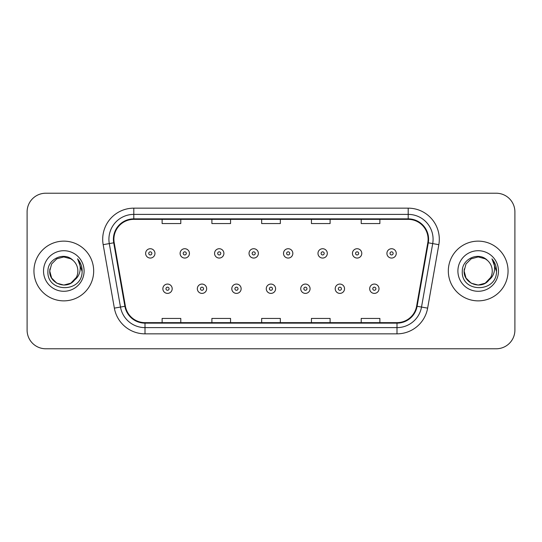 <?xml version="1.0" encoding="UTF-8"?>
<svg xmlns="http://www.w3.org/2000/svg" width="542" height="542" viewBox="0 0 542 542"><rect width="100%" height="100%" fill="white"/><g stroke="black" fill="none" stroke-linecap="round" stroke-linejoin="round"><path stroke-width="0.81" d="M33.943 271A29.864 29.864 0 0 0 63.807 300.864A29.864 29.864 0 0 0 93.678 271A29.864 29.864 0 0 0 63.807 241.136A29.864 29.864 0 0 0 33.943 271A29.864 29.864 0 0 0 63.807 300.864A29.864 29.864 0 0 0 93.678 271A29.864 29.864 0 0 0 63.807 241.136A29.864 29.864 0 0 0 33.943 271M448.322 271A29.864 29.864 0 0 0 478.193 300.864A29.864 29.864 0 0 0 508.057 271A29.864 29.864 0 0 0 478.193 241.136A29.864 29.864 0 0 0 448.322 271A29.864 29.864 0 0 0 478.193 300.864A29.864 29.864 0 0 0 508.057 271A29.864 29.864 0 0 0 478.193 241.136A29.864 29.864 0 0 0 448.322 271M113.895 239.266A19.912 19.912 0 0 1 133.806 219.361L408.194 219.361A19.912 19.912 0 0 1 427.801 242.728L416.608 306.189A19.912 19.912 0 0 1 397.001 322.639L144.999 322.639A19.912 19.912 0 0 1 125.392 306.189L114.199 242.728A19.912 19.912 0 0 1 113.895 239.266M113.4 239.266A20.406 20.406 0 0 0 113.712 242.809L124.897 306.277A20.406 20.406 0 0 0 144.999 323.14L397.001 323.14A20.406 20.406 0 0 0 417.103 306.277L428.288 242.809A20.406 20.406 0 0 0 408.194 218.86L133.806 218.86A20.406 20.406 0 0 0 113.4 239.266M103.17 244.672A31.111 31.111 0 0 1 133.806 208.155L408.194 208.155A31.111 31.111 0 0 1 438.83 244.672L427.638 308.134A31.111 31.111 0 0 1 397.001 333.845L144.999 333.845A31.111 31.111 0 0 1 114.362 308.134L103.17 244.672L109.294 243.588A24.885 24.885 0 0 1 133.806 214.381L408.194 214.381A24.885 24.885 0 0 1 432.706 243.588L421.513 307.057A24.885 24.885 0 0 1 397.001 327.619L144.999 327.619A24.885 24.885 0 0 1 120.487 307.057L109.294 243.588A24.885 24.885 0 0 1 108.922 239.266M514.9 211.895A18.665 18.665 0 0 0 496.235 193.223L45.765 193.223A18.665 18.665 0 0 0 27.1 211.895L27.1 330.105A18.665 18.665 0 0 0 45.765 348.777L496.235 348.777A18.665 18.665 0 0 0 514.9 330.105L514.9 211.895L514.9 330.105M261.664 219.361L261.664 223.568L280.336 223.568L280.336 219.361M211.895 219.361L211.895 223.568L230.56 223.568L230.56 219.361M162.119 219.361L162.119 223.568L180.784 223.568L180.784 219.361M311.44 219.361L311.44 223.568L330.105 223.568L330.105 219.361M361.216 219.361L361.216 223.568L379.881 223.568L379.881 219.361M280.336 322.639L280.336 318.432L261.664 318.432L261.664 322.639M230.56 322.639L230.56 318.432L211.895 318.432L211.895 322.639M180.784 322.639L180.784 318.432L162.119 318.432L162.119 322.639M330.105 322.639L330.105 318.432L311.44 318.432L311.44 322.639M379.881 322.639L379.881 318.432L361.216 318.432L361.216 322.639M27.1 211.895L27.1 330.105M496.235 193.223L45.765 193.223M45.765 348.777L496.235 348.777M154.958 253.392A4.668 4.668 0 0 1 150.297 258.06A4.668 4.668 0 0 1 145.629 253.392A4.668 4.668 0 0 1 150.297 248.724A4.668 4.668 0 0 1 154.958 253.392A4.668 4.668 0 0 0 150.297 248.724A4.668 4.668 0 0 0 145.629 253.392M162.864 288.73A4.668 4.668 0 0 1 167.532 284.069A4.668 4.668 0 0 1 172.193 288.73A4.668 4.668 0 0 1 167.532 293.398A4.668 4.668 0 0 1 162.864 288.73A4.668 4.668 0 0 0 167.532 293.398A4.668 4.668 0 0 0 172.193 288.73M189.429 253.392A4.668 4.668 0 0 1 184.761 258.06A4.668 4.668 0 0 1 180.1 253.392A4.668 4.668 0 0 1 184.761 248.724A4.668 4.668 0 0 1 189.429 253.392A4.668 4.668 0 0 0 184.761 248.724A4.668 4.668 0 0 0 180.1 253.392M223.9 253.392A4.668 4.668 0 0 1 219.232 258.06A4.668 4.668 0 0 1 214.564 253.392A4.668 4.668 0 0 1 219.232 248.724A4.668 4.668 0 0 1 223.9 253.392A4.668 4.668 0 0 0 219.232 248.724A4.668 4.668 0 0 0 214.564 253.392M258.371 253.392A4.668 4.668 0 0 1 253.703 258.06A4.668 4.668 0 0 1 249.035 253.392A4.668 4.668 0 0 1 253.703 248.724A4.668 4.668 0 0 1 258.371 253.392A4.668 4.668 0 0 0 253.703 248.724A4.668 4.668 0 0 0 249.035 253.392M292.836 253.392A4.668 4.668 0 0 1 288.175 258.06A4.668 4.668 0 0 1 283.507 253.392A4.668 4.668 0 0 1 288.175 248.724A4.668 4.668 0 0 1 292.836 253.392A4.668 4.668 0 0 0 288.175 248.724A4.668 4.668 0 0 0 283.507 253.392M197.335 288.73A4.668 4.668 0 0 1 201.997 284.069A4.668 4.668 0 0 1 206.665 288.73A4.668 4.668 0 0 1 201.997 293.398A4.668 4.668 0 0 1 197.335 288.73A4.668 4.668 0 0 0 201.997 293.398A4.668 4.668 0 0 0 206.665 288.73M231.8 288.73A4.668 4.668 0 0 1 236.468 284.069A4.668 4.668 0 0 1 241.136 288.73A4.668 4.668 0 0 1 236.468 293.398A4.668 4.668 0 0 1 231.8 288.73A4.668 4.668 0 0 0 236.468 293.398A4.668 4.668 0 0 0 241.136 288.73M266.271 288.73A4.668 4.668 0 0 1 270.939 284.069A4.668 4.668 0 0 1 275.607 288.73A4.668 4.668 0 0 1 270.939 293.398A4.668 4.668 0 0 1 266.271 288.73A4.668 4.668 0 0 0 270.939 293.398A4.668 4.668 0 0 0 275.607 288.73M70.839 283.181A14.065 14.065 0 0 0 77.872 271C77.791 266.759 76.178 263.216 73.021 260.37C64.376 251.325 47.777 258.785 47.926 271C46.348 292.714 81.551 293.283 82.12 272.057L82.154 271C82.099 266.386 80.562 262.335 77.547 258.846C79.843 262.613 80.65 266.664 79.972 271C79.335 274.645 77.574 277.619 74.688 279.916C76.781 277.314 77.838 274.34 77.872 271M76.307 277.457L70.839 283.181L63.807 285.065L56.774 283.181L51.626 278.032L49.742 271L51.626 278.032L56.774 283.181L63.807 285.065L70.839 283.181L74.301 280.37L70.839 283.181L63.807 285.065L56.774 283.181L51.626 278.032L49.742 271L51.626 278.032L56.774 283.181L63.807 285.065L70.839 283.181L74.518 280.119L70.839 283.181L63.807 285.065L56.774 283.181L51.626 278.032L49.742 271L51.626 278.032L56.774 283.181L63.807 285.065L70.839 283.181L76.307 277.457L74.66 279.95L76.307 277.457L70.839 283.181L63.807 285.065L56.774 283.181L51.626 278.032L49.742 271L51.626 278.032L56.774 283.181L63.807 285.065L70.839 283.181L76.307 277.457L74.301 280.37L70.839 283.181L63.807 285.065L56.774 283.181L51.626 278.032L49.742 271L51.626 263.968L56.774 258.819L63.807 256.935L70.839 258.819L73.021 260.37L70.839 258.819L63.807 256.935L56.774 258.819L51.626 263.968L49.742 271L51.626 263.968L56.774 258.819M49.898 268.92L49.742 271L51.626 263.968L56.774 258.819L63.807 256.935L70.839 258.819L73.021 260.37L70.839 258.819L63.807 256.935L56.774 258.819L51.626 263.968L49.742 271C49.024 283.466 66.666 290.045 74.301 280.37L74.688 279.916M43.523 271A20.284 20.284 0 0 0 63.807 291.284A20.284 20.284 0 0 0 84.098 271A20.284 20.284 0 0 0 63.807 250.716A20.284 20.284 0 0 0 43.523 271M77.682 259.001L82.147 271.535M485.226 283.181A14.065 14.065 0 0 0 492.258 271C492.177 266.759 490.557 263.216 487.407 260.37C478.755 251.325 462.157 258.785 462.312 271C460.727 292.714 495.93 293.283 496.506 272.057L496.533 271C496.479 266.386 494.948 262.335 491.926 258.846C494.223 262.613 495.029 266.664 494.351 271C493.715 274.645 491.953 277.619 489.067 279.916C491.16 277.314 492.224 274.34 492.258 271M471.161 283.181L478.193 285.065L485.226 283.181L488.898 280.119L485.226 283.181L478.193 285.065L471.161 283.181L466.012 278.032L464.128 271L466.012 278.032L471.161 283.181L478.193 285.065L485.226 283.181L490.686 277.457L489.067 279.916L490.686 277.457L485.226 283.181L478.193 285.065L471.161 283.181L466.012 278.032L464.128 271L466.012 263.968L471.161 258.819L478.193 256.935L485.226 258.819L487.407 260.37L485.226 258.819L478.193 256.935L471.161 258.819L466.012 263.968L464.128 271L466.012 263.968L471.161 258.819L478.193 256.935L485.226 258.819L487.407 260.37M488.898 280.119L485.226 283.181L478.193 285.065L471.161 283.181L466.012 278.032L464.128 271L466.012 278.032L471.161 283.181L478.193 285.065L485.226 283.181L488.898 280.119L485.483 283.032M489.067 279.916L488.681 280.37C481.045 290.045 463.403 283.466 464.128 271L466.012 278.032L471.161 283.181L478.193 285.065L485.226 283.181L490.686 277.457L485.226 283.181L478.193 285.065L471.161 283.181L466.012 278.032L464.128 271L464.277 268.92M457.902 271A20.284 20.284 0 0 0 478.193 291.284A20.284 20.284 0 0 0 498.477 271A20.284 20.284 0 0 0 478.193 250.716A20.284 20.284 0 0 0 457.902 271M492.061 259.001L496.526 271.535M327.307 253.392A4.668 4.668 0 0 1 322.639 258.06A4.668 4.668 0 0 1 317.978 253.392A4.668 4.668 0 0 1 322.639 248.724A4.668 4.668 0 0 1 327.307 253.392A4.668 4.668 0 0 0 322.639 248.724A4.668 4.668 0 0 0 317.978 253.392M361.778 253.392A4.668 4.668 0 0 1 357.11 258.06A4.668 4.668 0 0 1 352.442 253.392A4.668 4.668 0 0 1 357.11 248.724A4.668 4.668 0 0 1 361.778 253.392A4.668 4.668 0 0 0 357.11 248.724A4.668 4.668 0 0 0 352.442 253.392M396.249 253.392A4.668 4.668 0 0 1 391.581 258.06A4.668 4.668 0 0 1 386.913 253.392A4.668 4.668 0 0 1 391.581 248.724A4.668 4.668 0 0 1 396.249 253.392A4.668 4.668 0 0 0 391.581 248.724A4.668 4.668 0 0 0 386.913 253.392M300.742 288.73A4.668 4.668 0 0 1 305.41 284.069A4.668 4.668 0 0 1 310.071 288.73A4.668 4.668 0 0 1 305.41 293.398A4.668 4.668 0 0 1 300.742 288.73A4.668 4.668 0 0 0 305.41 293.398A4.668 4.668 0 0 0 310.071 288.73M335.213 288.73A4.668 4.668 0 0 1 339.875 284.069A4.668 4.668 0 0 1 344.543 288.73A4.668 4.668 0 0 1 339.875 293.398A4.668 4.668 0 0 1 335.213 288.73A4.668 4.668 0 0 0 339.875 293.398A4.668 4.668 0 0 0 344.543 288.73M369.678 288.73A4.668 4.668 0 0 1 374.346 284.069A4.668 4.668 0 0 1 379.014 288.73A4.668 4.668 0 0 1 374.346 293.398A4.668 4.668 0 0 1 369.678 288.73A4.668 4.668 0 0 0 374.346 293.398A4.668 4.668 0 0 0 379.014 288.73M408.194 208.155L408.194 218.86M109.294 243.588L113.712 242.809M144.999 333.845L144.999 323.14M397.001 323.14L397.001 333.845M417.103 306.277L427.638 308.134M114.362 308.134L124.897 306.277M428.288 242.809L438.83 244.672M133.806 208.155L133.806 218.86M148.738 253.392A1.558 1.558 0 0 0 150.297 254.95A1.558 1.558 0 0 0 151.848 253.392A1.558 1.558 0 0 0 150.297 251.834A1.558 1.558 0 0 0 148.738 253.392M169.084 288.73A1.558 1.558 0 0 0 167.532 287.179A1.558 1.558 0 0 0 165.974 288.73A1.558 1.558 0 0 0 167.532 290.288A1.558 1.558 0 0 0 169.084 288.73M183.21 253.392A1.558 1.558 0 0 0 184.761 254.95A1.558 1.558 0 0 0 186.319 253.392A1.558 1.558 0 0 0 184.761 251.834A1.558 1.558 0 0 0 183.21 253.392M217.681 253.392A1.558 1.558 0 0 0 219.232 254.95A1.558 1.558 0 0 0 220.79 253.392A1.558 1.558 0 0 0 219.232 251.834A1.558 1.558 0 0 0 217.681 253.392M252.145 253.392A1.558 1.558 0 0 0 253.703 254.95A1.558 1.558 0 0 0 255.262 253.392A1.558 1.558 0 0 0 253.703 251.834A1.558 1.558 0 0 0 252.145 253.392M286.616 253.392A1.558 1.558 0 0 0 288.175 254.95A1.558 1.558 0 0 0 289.726 253.392A1.558 1.558 0 0 0 288.175 251.834A1.558 1.558 0 0 0 286.616 253.392M203.555 288.73A1.558 1.558 0 0 0 201.997 287.179A1.558 1.558 0 0 0 200.445 288.73A1.558 1.558 0 0 0 201.997 290.288A1.558 1.558 0 0 0 203.555 288.73M238.026 288.73A1.558 1.558 0 0 0 236.468 287.179A1.558 1.558 0 0 0 234.91 288.73A1.558 1.558 0 0 0 236.468 290.288A1.558 1.558 0 0 0 238.026 288.73M272.49 288.73A1.558 1.558 0 0 0 270.939 287.179A1.558 1.558 0 0 0 269.381 288.73A1.558 1.558 0 0 0 270.939 290.288A1.558 1.558 0 0 0 272.49 288.73M321.088 253.392A1.558 1.558 0 0 0 322.639 254.95A1.558 1.558 0 0 0 324.197 253.392A1.558 1.558 0 0 0 322.639 251.834A1.558 1.558 0 0 0 321.088 253.392M355.559 253.392A1.558 1.558 0 0 0 357.11 254.95A1.558 1.558 0 0 0 358.668 253.392A1.558 1.558 0 0 0 357.11 251.834A1.558 1.558 0 0 0 355.559 253.392M390.023 253.392A1.558 1.558 0 0 0 391.581 254.95A1.558 1.558 0 0 0 393.14 253.392A1.558 1.558 0 0 0 391.581 251.834A1.558 1.558 0 0 0 390.023 253.392M306.962 288.73A1.558 1.558 0 0 0 305.41 287.179A1.558 1.558 0 0 0 303.852 288.73A1.558 1.558 0 0 0 305.41 290.288A1.558 1.558 0 0 0 306.962 288.73M341.433 288.73A1.558 1.558 0 0 0 339.875 287.179A1.558 1.558 0 0 0 338.323 288.73A1.558 1.558 0 0 0 339.875 290.288A1.558 1.558 0 0 0 341.433 288.73M375.904 288.73A1.558 1.558 0 0 0 374.346 287.179A1.558 1.558 0 0 0 372.788 288.73A1.558 1.558 0 0 0 374.346 290.288A1.558 1.558 0 0 0 375.904 288.73"/></g></svg>
